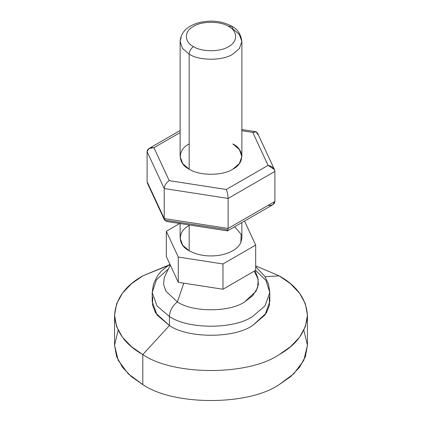 <?xml version="1.0" encoding="UTF-8"?>
<svg xmlns="http://www.w3.org/2000/svg" width="422" height="422" viewBox="0 0 422 422"><rect width="100%" height="100%" fill="white"/><g stroke="black" fill="none" stroke-linecap="round" stroke-linejoin="round"><path stroke-width="0.63" d="M181.18 36.899L180.131 41.514C181.012 30.184 189.947 25.41 198.14 22.878C210.298 19.739 221.439 20.815 231.562 26.106L228.497 26.407L231.562 26.106L232.828 28.907L239.332 34.435L241.869 41.514L239.332 48.593L232.828 54.116C223.006 60.916 198.994 60.916 189.172 54.116C189.446 50.941 190.892 48.44 193.503 46.615C184.061 42.068 184.061 30.954 193.503 26.407C201.378 20.958 220.622 20.958 228.497 26.407C237.939 30.954 237.939 42.068 228.497 46.615C220.622 52.064 201.378 52.064 193.503 46.615C190.892 48.44 189.446 50.941 189.172 54.116L189.172 169.143L189.172 54.116L182.541 48.419L180.131 41.514L182.541 48.419L189.172 54.116C198.994 60.916 223.006 60.916 232.828 54.116L239.332 48.593L241.869 41.514L241.869 156.541L239.332 149.462L232.828 143.939C244.607 149.61 244.607 163.472 232.828 169.143L239.332 163.62L241.869 156.541M234.679 226.725L241.162 234.363L240.82 242.771C237.401 249.202 230.127 253.4 218.992 255.373C207.64 256.882 197.696 255.342 189.172 250.763L189.172 224.952L189.172 250.763C197.696 255.342 207.64 256.882 218.992 255.373C230.127 253.4 237.401 249.202 240.82 242.771L241.869 238.161L241.869 222.573M170.261 265.021L164.221 277.655L163.599 284.523L165.915 291.206L177.393 301.925C172.529 305.707 169.876 310.566 169.422 316.495L157.037 305.976L152.2 292.493L157.037 305.976L169.422 316.495L169.422 325.547C188.133 338.497 233.867 338.497 252.578 325.547L264.963 315.023L269.8 301.54L269.8 292.493L264.963 305.976L252.578 316.495C233.867 329.445 188.133 329.445 169.422 316.495C169.876 310.566 172.529 305.707 177.393 301.925L165.909 291.201L163.594 284.518L164.227 277.644M255.626 270.386L265.907 280.34L269.8 292.493L268.529 284.148L264.884 276.421L255.679 266.635M170.15 264.784L142.81 275.846C125.176 285.763 115.76 298.882 114.568 315.218C115.76 331.55 125.176 344.674 142.81 354.586L169.422 325.547L155.639 312.987L152.532 305.153L152.722 297.014M269.278 297.014L269.468 305.153L266.361 312.987L252.578 325.547C233.867 338.497 188.133 338.497 169.422 325.547L142.81 354.586L131.543 346.763L122.496 337.331L116.614 326.628L114.568 315.218L114.568 345.222L116.614 356.632L122.496 367.335L131.543 376.772L142.81 384.595L142.81 354.586C173.5 375.823 248.5 375.823 279.19 354.586C296.824 344.674 306.24 331.55 307.432 315.218C306.24 298.882 296.824 285.763 279.19 275.846L265.09 276.742L279.19 275.846L255.679 265.876L279.19 275.846L290.457 283.668L299.504 293.105L305.386 303.808L307.432 315.218L305.386 326.628L299.504 337.331L290.457 346.763L279.19 354.586C248.5 375.823 173.5 375.823 142.81 354.586L142.81 384.595C173.5 405.832 248.5 405.832 279.19 384.595L290.457 376.772L299.504 367.335L305.386 356.632L307.432 345.222L307.432 315.218M254.271 271.172L258.201 279.301L257.61 287.894L252.662 295.732L244.607 301.925C229.484 312.391 192.516 312.391 177.393 301.925L183.797 283.178L177.393 301.925C192.516 312.391 229.484 312.391 244.607 301.925L256.085 291.206L258.401 284.523L257.779 277.655L255.025 270.734M114.568 315.218L116.614 303.808L122.496 293.105L131.543 283.668L142.81 275.846L168.04 265.369M169.855 264.156L161.125 271.32L157.332 276.088L153.529 283.964L152.2 292.493L152.2 301.54L157.037 315.023L169.422 325.547L169.422 316.495C188.133 329.445 233.867 329.445 252.578 316.495L264.963 305.976L269.8 292.493M152.2 292.493L156.446 279.818L167.534 269.626M255.679 270.354L222.974 289.239L178.29 282.329L166.321 256.534L166.321 231.245L178.29 257.045L222.974 263.956L255.679 245.071L244.528 221.038L255.679 245.071L222.974 263.956L178.29 257.045L166.321 231.245L179.751 223.491L166.321 231.245L166.321 256.534L178.29 282.329L178.29 257.045L178.29 282.329L222.974 289.239L222.974 263.956L222.974 289.239L255.679 270.354L255.679 245.071L255.679 270.354M180.131 223.549L180.131 238.161L182.668 245.24L189.172 250.763C177.393 245.087 177.393 231.23 189.172 225.554M228.497 26.407C220.622 20.958 201.378 20.958 193.503 26.407C184.061 30.954 184.061 42.068 193.503 46.615C201.378 52.064 220.622 52.064 228.497 46.615C237.939 42.068 237.939 30.954 228.497 26.407M303.866 330.22L307.432 345.291L303.808 360.351L293.749 373.813L279.19 384.595C248.5 405.832 173.5 405.832 142.81 384.595L128.251 373.813L118.192 360.351L114.568 345.291L118.134 330.22M180.131 41.514L180.131 156.541L182.668 163.62L189.172 169.143C198.994 175.942 223.006 175.942 232.828 169.143C223.006 175.942 198.994 175.942 189.172 169.143C177.393 163.472 177.393 149.61 189.172 143.939M227.374 230.86L228.123 228.439L164.221 218.554L166.273 221.408L227.374 230.86M148.718 185.142L164.221 218.554L228.123 228.439L228.123 198.43L164.221 188.544L164.221 218.554L147.104 181.66L147.521 183.449L164.527 220.099L164.221 218.554L164.221 188.544L228.123 198.43L228.123 228.439L227.585 230.818L226.292 229.494L164.527 220.099M227.585 230.818L272.897 204.659L274.896 201.431L228.123 228.439L274.896 201.431L274.896 171.427L228.123 198.43L274.896 171.427C274.464 168.341 272.185 166.321 268.065 165.366L274.479 169.644L274.896 171.427L274.896 201.431C274.464 204.38 272.185 205.699 268.065 205.377M147.104 181.66L147.104 151.656L164.221 188.544C164.543 185.348 166.21 182.715 169.227 180.658L226.292 189.489L268.065 165.366L252.773 132.418L268.065 165.366L226.292 189.489C227.395 192.184 228.007 195.164 228.123 198.43C228.007 195.164 227.395 192.184 226.292 189.489L169.227 180.658C166.21 182.715 164.543 185.348 164.221 188.544L147.104 151.656L147.104 181.66M274.479 169.644L257.473 132.993L256.312 131.843L252.773 132.418L241.869 130.736L252.773 132.418L255.727 131.68L256.312 131.843L257.779 134.534M180.131 132.587L153.935 147.711L169.227 180.658L153.935 147.711C149.815 147.394 147.536 148.708 147.104 151.656L149.103 148.428L153.935 147.711L180.131 132.587M231.562 26.106C237.491 29.012 240.93 34.15 241.869 41.514M255.727 131.68L241.869 129.538M149.103 148.428L180.131 130.514"/></g></svg>
